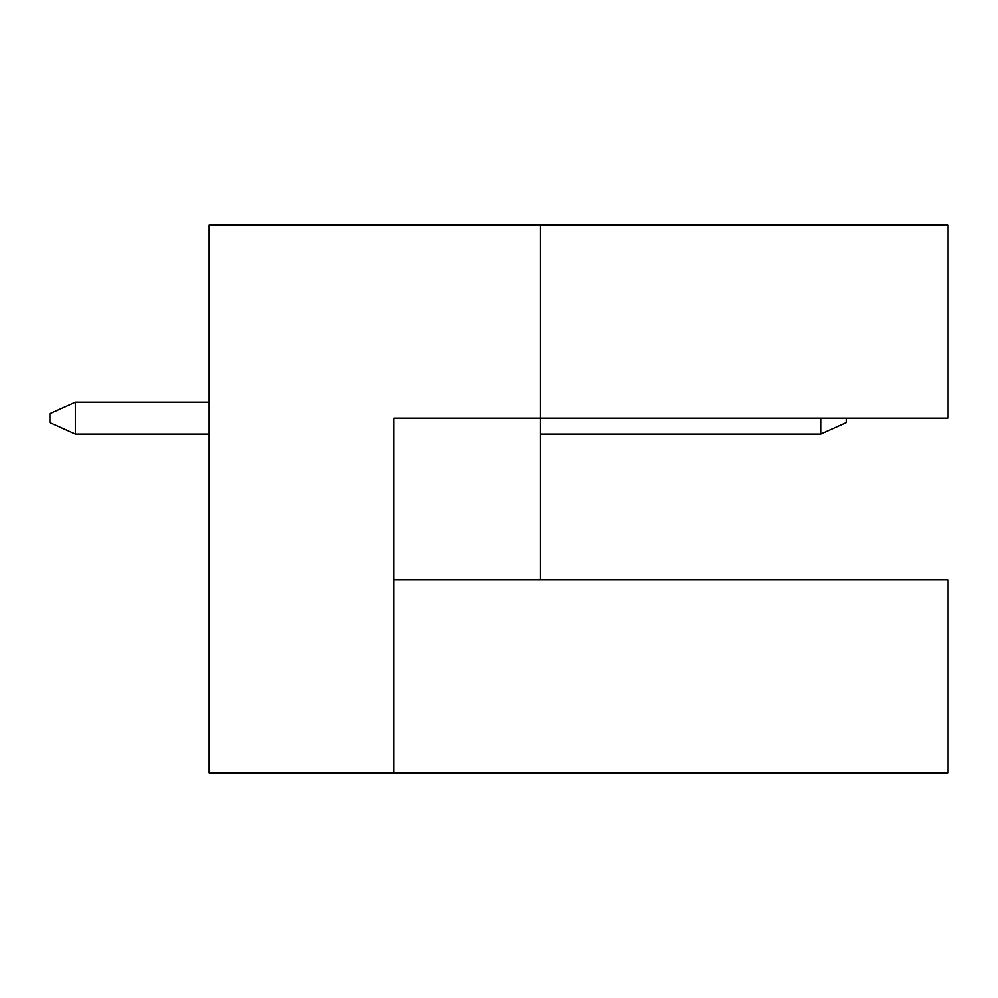 <?xml version="1.0" encoding="UTF-8"?>
<svg xmlns="http://www.w3.org/2000/svg" width="998" height="998" viewBox="0 0 998 998"><rect width="100%" height="100%" fill="white"/><g stroke="black" fill="none" stroke-linecap="round" stroke-linejoin="round"><path stroke-width="1.5" d="M540.405 225.086L209.156 225.086L209.156 772.914L393.886 772.914L393.886 418.1L948.1 418.1L948.1 225.086L540.405 225.086L540.405 579.9L393.886 579.9M540.405 579.9L948.1 579.9L948.1 772.914L393.886 772.914M846.179 418.1L846.179 422.553L820.693 434.018L540.405 434.018M209.156 402.169L75.386 402.169L75.386 434.018L209.156 434.018M820.693 434.018L820.693 418.1M75.386 434.018L49.9 422.553L49.9 413.634L75.386 402.169"/></g></svg>
